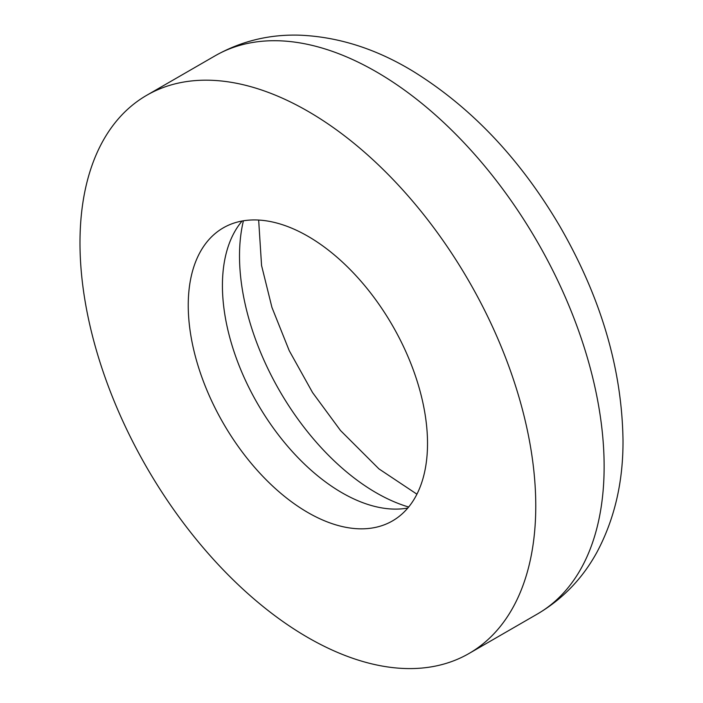 <?xml version="1.0" encoding="UTF-8"?>
<svg xmlns="http://www.w3.org/2000/svg" width="703" height="703" viewBox="0 0 703 703"><rect width="100%" height="100%" fill="white"/><g stroke="black" fill="none" stroke-linecap="round" stroke-linejoin="round"><path stroke-width="1.05" d="M242.113 221.014A169.195 97.691 -120 0 0 257.465 403.496A169.195 97.691 -120 0 0 407.819 508.032M427.521 443.461A169.195 97.691 -120 0 0 353.662 273.186A169.195 97.691 -120 0 0 223.282 227.86A169.195 97.691 -120 0 0 223.282 423.232A169.195 97.691 -120 0 0 392.476 520.914A169.195 97.691 -120 0 0 427.521 443.461M535.765 505.958A322.282 186.067 -120 0 0 395.086 181.629A322.282 186.067 -120 0 0 146.734 95.283A322.282 186.067 -120 0 0 146.734 467.425A322.282 186.067 -120 0 0 469.015 653.491A322.282 186.067 -120 0 0 535.765 505.958M243.414 220.786A193.369 111.645 -120 0 0 408.663 507.021M604.132 466.484A322.282 186.067 -120 0 0 463.453 142.155A322.282 186.067 -120 0 0 215.1 55.809C240.892 41.249 268.854 34.359 298.995 35.15C338.073 36.653 376.254 48.797 413.531 71.565C471.546 107.577 520.308 159.142 559.816 226.252C600.863 297.351 621.927 368.653 623.007 440.175C623.253 481.845 614.536 519.236 596.865 552.356C582.497 578.551 562.672 599.114 537.382 614.018A322.282 186.067 -120 0 0 604.132 466.484M258.66 220.057L261.56 265.488L271.938 307.413L289.249 350.7L312.563 392.564L340.507 430.517L378.926 468.875L416.923 494.183M215.1 55.809L146.734 95.283M537.382 614.018L469.015 653.491"/></g></svg>
